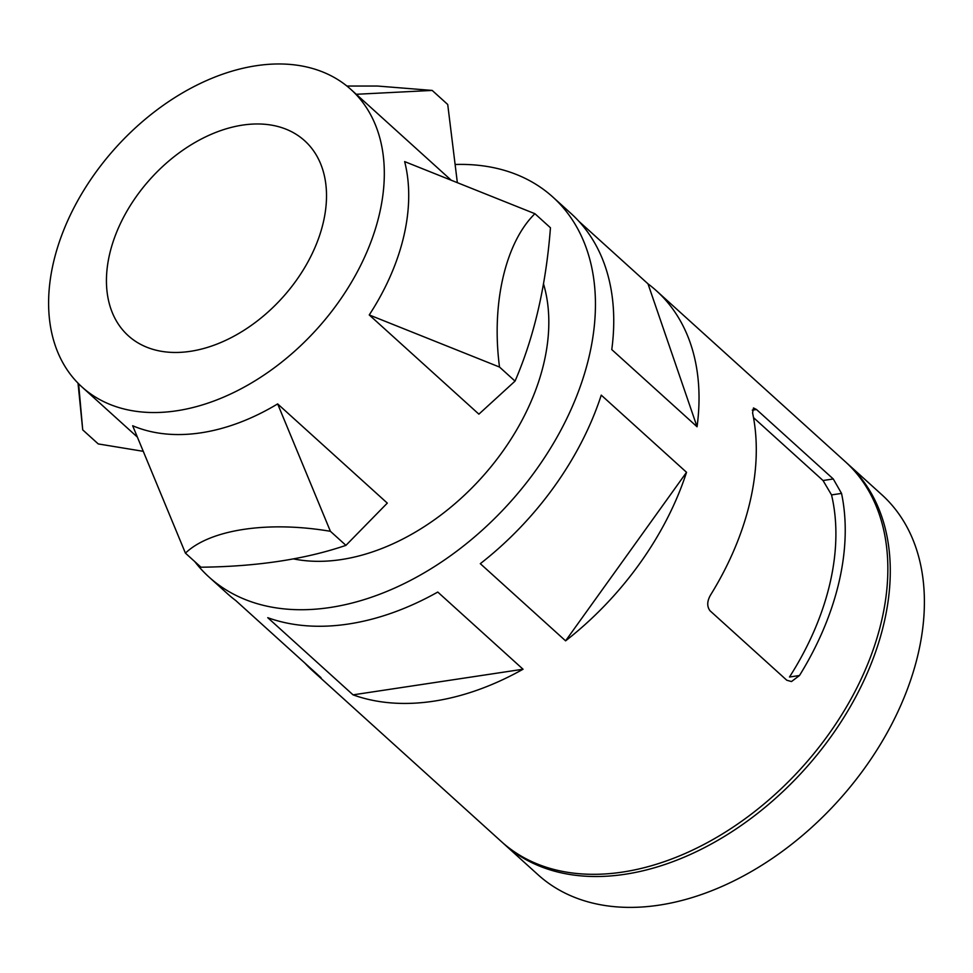 <?xml version="1.0" encoding="UTF-8"?>
<svg xmlns="http://www.w3.org/2000/svg" width="973" height="973" viewBox="0 0 973 973"><rect width="100%" height="100%" fill="white"/><g stroke="black" fill="none" stroke-linecap="round" stroke-linejoin="round"><path stroke-width="1.46" d="M345.938 545.354L387.303 503.114L277.646 403.904A200.523 135.429 132.1 0 1 132.669 425.748L185.429 553.151C209.876 529.604 267.66 520.664 330.406 531.307L345.938 545.354C304.987 559.317 256.665 566.602 200.973 567.21L185.429 553.151M143.055 451.29L98.249 443.931L82.717 429.871L78.022 383.18M78.618 383.776L82.717 429.871M457.322 182.438L447.726 104.488L432.194 90.428L377.463 86.038L346.899 86.038M846.486 462.771A256.227 173.048 132.1 0 1 847.714 463.866A256.227 173.048 132.1 0 1 854.695 698.857A256.227 173.048 132.1 0 1 624.909 874.289A256.227 173.048 132.1 0 1 503.88 843.846A256.227 173.048 132.1 0 1 502.676 842.74M578.874 221.297L648.006 283.848A256.227 173.048 132.1 0 1 656.422 290.781L845.282 461.664A256.227 173.048 132.1 0 1 852.263 696.656A256.227 173.048 132.1 0 1 622.465 872.088A256.227 173.048 132.1 0 1 501.448 841.645L312.601 670.762A256.227 173.048 132.1 0 1 304.865 663.075M523.048 669.229A256.227 173.048 132.1 0 1 433.617 701.205A256.227 173.048 132.1 0 1 353.053 694.856L523.048 669.229L437.765 592.058A256.227 173.048 132.1 0 1 348.334 624.034A256.227 173.048 132.1 0 1 267.757 617.685L353.053 694.856M194.746 561.579A256.227 173.048 -47.9 0 0 209.037 577.062L227.317 593.591A256.227 173.048 132.1 0 0 235.734 600.523L321.017 677.695A256.227 173.048 132.1 0 1 312.601 670.762M601.253 395.135L686.537 472.306L565.593 640.842L480.309 563.671A256.227 173.048 132.1 0 0 601.253 395.135M209.037 577.062A256.227 173.048 -47.9 0 0 330.054 607.505A256.227 173.048 -47.9 0 0 559.852 432.073A256.227 173.048 -47.9 0 0 552.871 197.069L571.139 213.61A256.227 173.048 132.1 0 1 611.774 349.587L697.057 426.758L648.006 283.848M552.871 197.069A256.227 173.048 -47.9 0 0 455.194 164.486M293.457 558.891A200.523 135.429 -47.9 0 0 480.917 478.436A200.523 135.429 -47.9 0 0 543.493 283.824M256.3 65.714A200.523 135.429 -47.9 0 0 76.453 203.016A200.523 135.429 -47.9 0 0 81.927 386.926A200.523 135.429 -47.9 0 0 316.894 329.105A200.523 135.429 -47.9 0 0 351.01 89.54A200.523 135.429 -47.9 0 0 256.3 65.714M515.045 381.112L478.886 414.157L369.241 314.936A200.523 135.429 132.1 0 0 404.646 161.591L534.919 213.707L550.45 227.767C546.023 285.551 534.226 336.67 515.045 381.112L499.514 367.052L369.241 314.936M190.355 351.326A131.452 88.786 132.1 0 1 128.266 335.709A131.452 88.786 132.1 0 1 150.633 178.667A131.452 88.786 132.1 0 1 304.671 140.757A131.452 88.786 132.1 0 1 308.259 261.323A131.452 88.786 132.1 0 1 190.355 351.326M847.714 463.866L881.83 494.734A256.227 173.048 132.1 0 1 888.811 729.726A256.227 173.048 132.1 0 1 659.025 905.158A256.227 173.048 132.1 0 1 537.996 874.715L503.88 843.846M799.49 675.517L789.492 677.013A245.087 165.532 -47.9 0 0 831.538 494.916L841.536 493.408A256.227 173.048 -47.9 0 1 799.49 675.517L791.499 681.55L786.804 680.249L710.047 610.789C706.824 606.495 706.994 601.241 710.545 595.038A256.227 173.048 132.1 0 0 752.591 412.929L753.467 407.967L756.52 409.524L833.277 478.971L841.536 493.408M753.503 417.612L823.024 480.516L831.538 494.916M499.514 367.052C491.158 303.6 505.534 242.447 534.919 213.707M432.194 90.428L356.252 94.284M277.646 403.904L330.406 531.307M656.422 290.781A256.227 173.048 132.1 0 1 697.057 426.758M686.537 472.306A256.227 173.048 132.1 0 1 565.593 640.842M823.024 480.516L833.277 478.971M752.275 410.156L756.52 409.524M81.927 386.926L137.205 436.938M351.01 89.54L450.803 179.847"/></g></svg>
